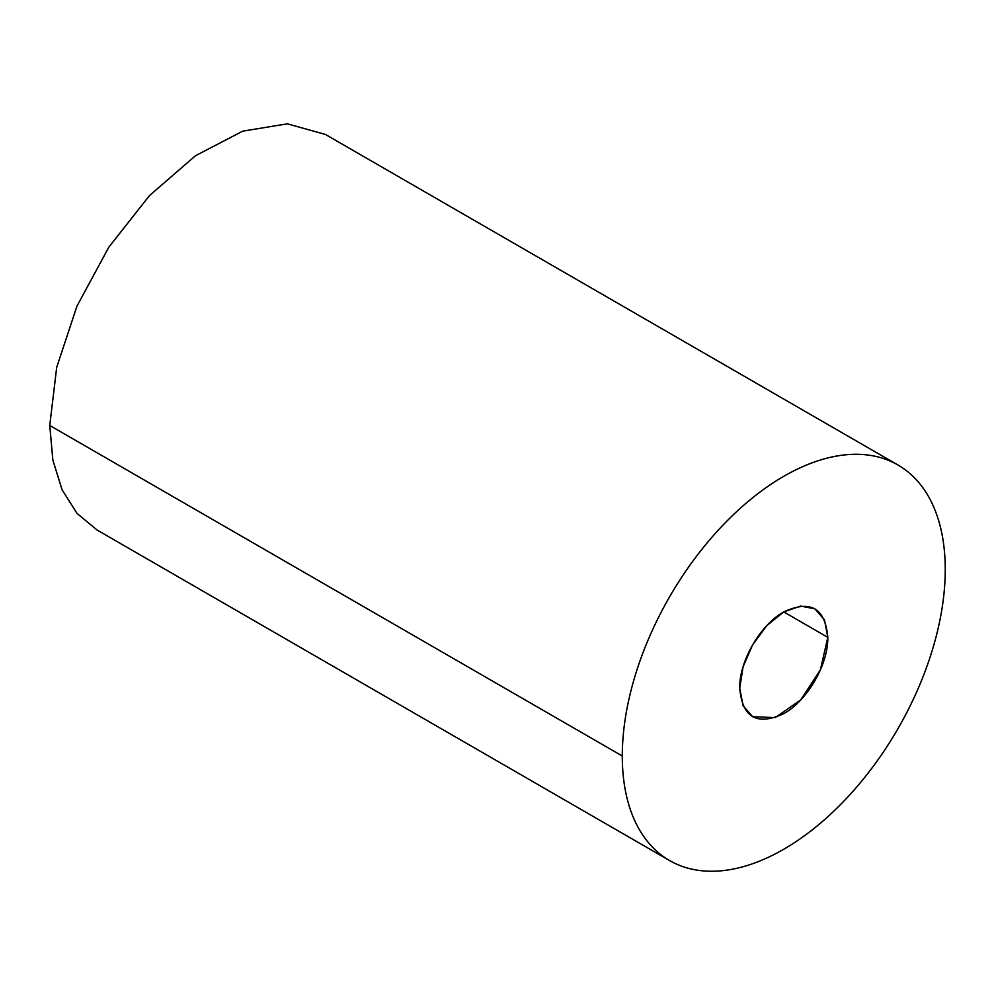 <?xml version="1.0" encoding="UTF-8"?>
<svg xmlns="http://www.w3.org/2000/svg" width="995" height="995" viewBox="0 0 995 995"><rect width="100%" height="100%" fill="white"/><g stroke="black" fill="none" stroke-linecap="round" stroke-linejoin="round"><path stroke-width="1.49" d="M783.761 611.925L827.803 637.347L820.39 669.884L800.614 700.032L775.18 717.606L752.63 716.711L743.078 705.729L739.72 688.204L743.078 666.799L752.63 644.797L766.909 625.519L783.761 611.925L800.614 606.054L814.905 608.84L824.457 619.823L827.803 637.347L783.761 611.925M49.75 425.462L52.847 460.038L62.038 489.714L76.963 513.345L97.05 529.999L77.001 513.383L62.063 489.751L52.859 460.063L49.75 425.462L622.285 756.001A228.377 131.85 -60 0 1 721.972 526.181A228.377 131.85 -60 0 1 897.95 465.001A228.377 131.85 -60 0 1 945.25 569.538A228.377 131.85 -60 0 1 845.563 799.371A228.377 131.85 -60 0 1 669.585 860.551A228.377 131.85 -60 0 1 622.285 756.001L49.75 425.462L56.703 367.304L76.963 306.137L108.803 247.22L149.449 195.617L195.43 155.78L242.755 131.141L287.381 123.828L325.44 134.462L287.356 123.828L242.743 131.153L195.406 155.792L149.437 195.629L108.791 247.233L76.963 306.149L56.703 367.317L49.75 425.462M622.285 756.001A228.377 131.85 120 0 0 783.761 849.245A228.377 131.85 120 0 0 945.25 569.538A228.377 131.85 120 0 0 783.761 476.306A228.377 131.85 120 0 0 622.285 756.001M827.803 637.347C828.412 664.175 807.306 700.741 783.761 713.626C757.021 726.064 742.332 717.582 739.72 688.204C739.123 661.376 760.23 624.81 783.761 611.925C810.515 599.487 825.203 607.97 827.803 637.347M97.05 529.999L669.585 860.551M325.415 134.449L897.95 465.001"/></g></svg>
